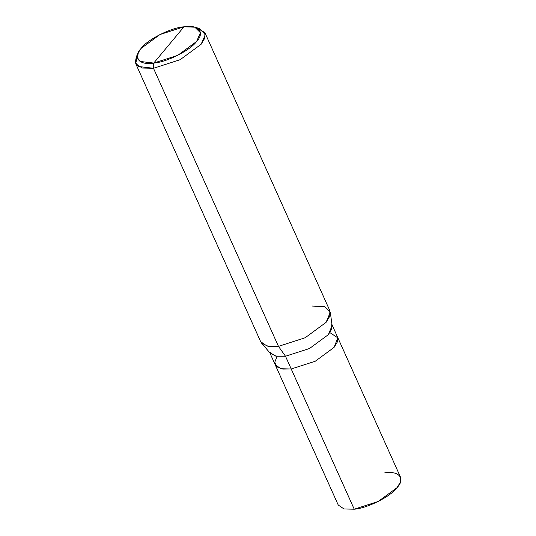 <?xml version="1.0" encoding="UTF-8"?>
<svg xmlns="http://www.w3.org/2000/svg" width="536" height="536" viewBox="0 0 536 536"><rect width="100%" height="100%" fill="white"/><g stroke="black" fill="none" stroke-linecap="round" stroke-linejoin="round"><path stroke-width="0.8" d="M277.079 356.346L274.78 362.168L276.703 366.758L282.727 369.083L291.222 368.989L315.248 361.244L334.062 347.415L337.425 341.841L337.452 336.869L400.466 477.08L400.446 482.045L397.076 487.626L378.262 501.455L354.229 509.2L291.222 368.989L315.248 361.244L334.062 347.415L337.432 341.834L337.372 336.695L337.472 341.72L334.062 347.415L315.248 361.244L291.222 368.989L354.229 509.2L344.018 508.972L338.25 505.046L275.236 364.835L281.011 368.761L291.222 368.989L280.871 368.728L275.156 364.654M354.229 509.2C367.267 508.309 390.831 496.443 397.076 487.626C405.799 478.494 398.878 470.414 384.486 472.926M137.611 54.471L135.729 63.663L142.141 68.025L153.49 68.28L153.738 63.074L177.764 55.335L196.585 41.5L200.424 32.75L194.816 27.182L183.989 26.8L153.738 63.074C139.347 65.586 132.419 57.506 141.142 48.374C147.387 39.557 170.951 27.691 183.989 26.8C198.38 24.288 205.308 32.374 196.585 41.5C190.34 50.324 166.776 62.189 153.738 63.074L183.989 26.8L159.956 34.545L141.142 48.374L138.355 52.555L137.37 57.654L140.017 61.439L153.738 63.074L153.49 68.28L278.459 346.357L285.494 356.239L291.222 368.989L281.011 368.761L275.236 364.828L269.816 352.768M269.507 352.085L275.283 356.018L285.494 356.239L276.348 356.232L270.318 353.351L261.595 343.147L268.295 346.343L278.459 346.357L267.116 346.102L260.697 341.734L135.729 63.663M329.888 332.615L337.767 337.807L334.062 347.415L315.248 361.244L291.222 368.989L285.494 356.239L278.459 346.357L153.49 68.28L138.248 66.464L135.3 62.25L136.399 56.588L138.355 52.555M194.816 27.182L199.131 28.401L205.362 34.579L201.094 44.307L180.19 59.677L153.49 68.28L180.19 59.677L201.094 44.307L204.832 38.11L204.859 32.589L329.834 310.666L329.808 316.186L326.069 322.384L305.158 337.754L278.459 346.357L305.158 337.754L326.069 322.384L330.29 312.274L332.132 325.573L328.334 334.665L309.52 348.5L285.494 356.239L309.52 348.5L328.334 334.665L331.697 329.091L331.724 324.126M330.29 312.274L324.535 306.605L312.073 306.049M204.859 32.589L196.739 27.899M337.452 336.869L332.032 324.809"/></g></svg>
